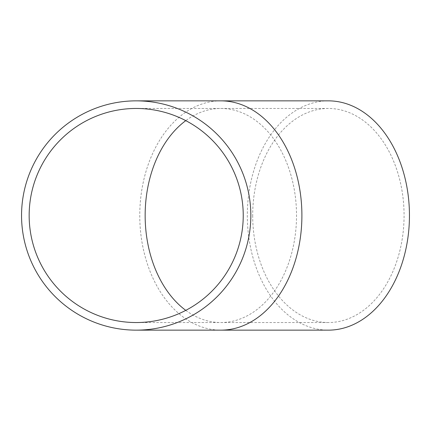 <?xml version="1.0" encoding="UTF-8"?>
<svg xmlns="http://www.w3.org/2000/svg" width="431" height="431" viewBox="0 0 431 431"><rect width="100%" height="100%" fill="white"/><g stroke="black" fill="none" stroke-linecap="round" stroke-linejoin="round"><path stroke-width="0.32" stroke-dasharray="2.15 1.62" d="M29.157 215.5A107.039 107.039 0 0 0 136.196 322.539A107.039 107.039 0 0 0 243.235 215.5A107.039 107.039 0 0 0 136.196 108.461A107.039 107.039 0 0 0 29.157 215.5A107.039 107.039 0 0 1 136.196 108.461A107.039 107.039 0 0 1 243.235 215.5M250.837 215.5A114.646 114.646 0 0 0 136.196 100.854A114.646 114.646 0 0 0 21.55 215.5A114.646 114.646 0 0 0 136.196 330.146A114.646 114.646 0 0 0 250.837 215.5A114.646 114.646 0 0 1 136.196 330.146A114.646 114.646 0 0 1 21.55 215.5M252.695 215.5A107.039 75.689 -90 0 0 328.384 322.539A107.039 75.689 -90 0 0 404.073 215.5A107.039 75.689 -90 0 0 328.384 108.461A107.039 75.689 -90 0 0 252.695 215.5M328.384 100.854A114.646 81.066 -90 0 0 247.319 215.5A114.646 81.066 -90 0 0 328.384 330.146M185.777 310.363A107.039 75.689 -90 0 0 220.834 322.539A107.039 75.689 -90 0 0 296.523 215.5A107.039 75.689 -90 0 0 220.834 108.461A107.039 75.689 -90 0 0 185.777 120.637M220.834 100.854A114.646 81.066 -90 0 0 139.768 215.5A114.646 81.066 -90 0 0 220.834 330.146M328.384 322.539L136.196 322.539M328.384 108.461L136.196 108.461"/><path stroke-width="0.65" d="M29.157 215.5A107.039 107.039 0 0 0 136.196 322.539A107.039 107.039 0 0 0 243.235 215.5A107.039 107.039 0 0 0 136.196 108.461A107.039 107.039 0 0 0 29.157 215.5M250.837 215.5A114.646 114.646 0 0 0 136.196 100.854A114.646 114.646 0 0 0 21.55 215.5A114.646 114.646 0 0 0 136.196 330.146A114.646 114.646 0 0 0 250.837 215.5M220.834 100.854A114.646 81.066 -90 0 1 301.899 215.5A114.646 81.066 -90 0 1 220.834 330.146L328.384 330.146A114.646 81.066 -90 0 0 409.45 215.5A114.646 81.066 -90 0 0 328.384 100.854L136.196 100.854M185.777 120.637A107.039 75.689 -90 0 0 145.15 215.5A107.039 75.689 -90 0 0 185.777 310.363M220.834 330.146L136.196 330.146"/></g></svg>
